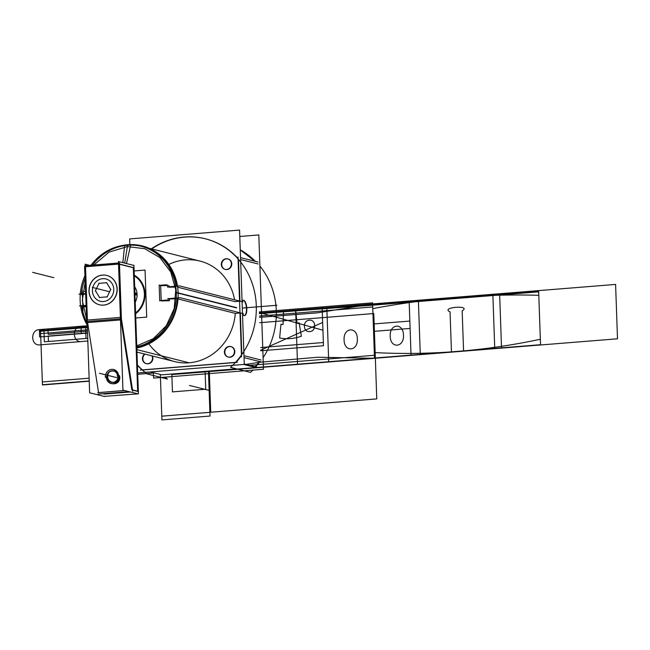 <?xml version="1.0" encoding="UTF-8"?>
<svg xmlns="http://www.w3.org/2000/svg" width="650" height="650" viewBox="0 0 650 650"><rect width="100%" height="100%" fill="white"/><g stroke="black" fill="none" stroke-linecap="round" stroke-linejoin="round"><path stroke-width="0.97" d="M86.726 320.109L84.573 266.736L119.202 263.957L134.014 267.784M119.494 264.249L133.339 267.743L119.494 264.249L133.339 267.743L137.654 391.178L133.339 267.743L119.494 264.249L133.339 267.743L137.654 391.178M118.536 264.103L85.532 266.752L118.536 264.103L85.532 266.752L118.536 264.103L85.532 266.752L87.392 320.052M103.781 396.378L138.418 393.827L133.924 265.216L133.258 265.265M130.284 391.999L104.366 394.079L102.895 393.705L104.366 394.079L130.284 391.999L104.366 394.079L130.284 391.999L104.366 394.079L102.895 393.705M89.603 265.33L85.15 264.209L89.643 392.819L104.739 396.524M98.556 392.576L87.612 322.571M98.118 394.087L128.814 391.625M87.263 324.675L86.946 322.627M84.858 266.711L84.825 265.712L119.454 262.933L121.436 319.857L86.816 322.636L86.556 320.125L121.176 317.338L132.746 391.308M87.441 321.49L120.445 318.841M120.908 319.898L131.844 389.902M124.475 390.536L98.556 392.616M113.644 370.939C109.606 370.662 107.632 372.718 107.721 377.106C108.639 384.662 119.779 383.768 118.341 376.252C117.423 368.704 106.283 369.598 107.721 377.106C108.639 384.662 119.779 383.768 118.341 376.252C117.772 373.514 116.236 371.743 113.742 370.963M120.689 317.379L118.828 264.079M106.779 275.438A15.121 13.967 -75.9 0 0 89.115 291.249A15.121 13.967 -75.9 0 0 99.45 304.785A15.121 13.967 -75.9 0 0 117.179 288.99A15.121 13.967 104.1 0 1 103.667 305.134A15.121 13.967 104.1 0 1 89.115 291.249A15.121 13.967 104.1 0 1 102.619 275.104A15.121 13.967 104.1 0 1 117.179 288.99A15.121 13.967 -75.9 0 0 106.844 275.454M88.977 290.266A15.121 13.967 -75.9 0 0 99.32 304.752A15.121 13.967 -75.9 0 0 116.984 288.023M117.049 289.908A15.121 13.967 -75.9 0 0 106.706 275.421A15.121 13.967 -75.9 0 0 89.042 292.151M138.036 393.851L122.939 390.146L118.446 261.536L133.551 265.338M132.559 390.122L137.662 391.406M138.442 391.381L132.405 389.862M97.776 392.641L124.361 390.504M107.567 376.716A5.72 5.289 -75.9 0 0 111.483 382.192A5.72 5.289 -75.9 0 0 118.17 375.863M112.361 382.419C116.423 382.736 118.422 380.681 118.341 376.252C117.423 368.704 106.283 369.598 107.721 377.106C108.639 384.662 119.779 383.768 118.341 376.252C117.423 368.704 106.283 369.598 107.721 377.106C108.639 384.662 119.779 383.768 118.341 376.252C117.423 368.704 106.283 369.598 107.721 377.106M117.463 376.391A5.72 5.289 -75.9 0 0 113.547 370.906A5.72 5.289 -75.9 0 0 106.86 377.244M119.454 375.668A7.117 6.581 104.1 0 1 111.142 383.549A7.117 6.581 104.1 0 1 106.275 376.732M105.389 377.39A7.117 6.581 104.1 0 1 113.709 369.509A7.117 6.581 104.1 0 1 118.576 376.326M239.801 236.47L258.814 234.943L263.502 369.257L153.579 378.081L153.408 373.344M161.777 374.831L236.438 368.834L161.777 374.831L150.345 371.946L161.777 374.831L236.438 368.834L161.777 374.831L150.345 371.946L161.777 374.831L236.438 368.834M255.58 366.836A74.75 69.062 -75.9 0 0 259.878 361.611A74.75 69.062 104.1 0 1 255.58 366.836A74.75 69.062 -75.9 0 0 259.878 361.611A74.75 69.062 104.1 0 1 255.58 366.836L259.878 361.611L255.58 366.836M255.385 261.381A74.75 69.062 -75.9 0 0 240.273 249.828A74.75 69.062 104.1 0 1 255.385 261.381A74.75 69.062 -75.9 0 0 240.273 249.828A74.75 69.062 104.1 0 1 255.385 261.381L240.273 249.828L255.385 261.381M134.119 270.944L145.064 270.067L146.705 317.111L135.769 317.988M135.614 313.747A22.782 21.044 -75.9 0 0 134.274 275.178A22.782 21.044 -75.9 0 1 135.614 313.747A22.782 21.044 -75.9 0 0 134.274 275.178A22.782 21.044 -75.9 0 1 135.614 313.747M137.101 294.296A14.227 13.138 104.1 0 1 135.216 302.193A14.227 13.138 104.1 0 0 137.101 294.296A14.227 13.138 104.1 0 1 135.216 302.193A14.227 13.138 104.1 0 0 137.101 294.296L134.916 293.743L137.101 294.296A14.227 13.138 104.1 0 0 134.672 286.731A14.227 13.138 104.1 0 1 137.101 294.296A14.227 13.138 104.1 0 0 134.672 286.731A14.227 13.138 104.1 0 1 137.101 294.296L134.916 293.743M164.905 377.171A74.75 69.062 104.1 0 0 167.464 379.056L147.461 374.01L167.464 379.056A74.75 69.062 104.1 0 1 164.905 377.171A74.75 69.062 104.1 0 0 167.464 379.056L147.461 374.01A74.75 69.062 104.1 0 1 137.418 365.373A74.75 69.062 104.1 0 0 147.461 374.01A74.75 69.062 104.1 0 1 137.418 365.373M259.902 266.102A74.75 69.062 104.1 0 1 263.104 357.695A74.75 69.062 104.1 0 0 259.902 266.102A74.75 69.062 104.1 0 1 263.104 357.695M252.939 370.102A74.75 69.062 104.1 0 1 250.518 372.385A74.75 69.062 104.1 0 0 252.939 370.102A74.75 69.062 104.1 0 1 250.518 372.385L230.523 367.348A74.75 69.062 104.1 0 0 254.857 293.256A74.75 69.062 104.1 0 0 205.189 238.753A74.75 69.062 104.1 0 1 254.857 293.256A74.75 69.062 104.1 0 1 230.523 367.348L250.518 372.385L230.523 367.348A74.75 69.062 104.1 0 0 254.857 293.256A74.75 69.062 104.1 0 0 205.189 238.753A74.75 69.062 104.1 0 0 151.328 248.82A74.75 69.062 104.1 0 1 205.189 238.753A74.75 69.062 104.1 0 0 151.328 248.82M255.491 367.429L254.686 367.226M255.149 366.722L259.447 361.506M258.074 263.965L257.27 263.762M254.954 261.267L240.273 249.966M240.273 249.884L241.158 250.364M129.854 244.611L129.651 238.916L239.582 230.092L244.27 364.406L137.686 372.962M234.877 301.616L239.566 301.243L234.877 301.616L239.566 301.243L234.877 301.616L177.645 287.194L234.877 301.616L177.645 287.194L234.877 301.616L239.566 301.243M239.939 301.129L238.485 259.374M238.079 258.578A74.75 69.062 -75.9 0 0 151.71 248.909A74.75 69.062 -75.9 0 1 238.079 258.578A74.75 69.062 -75.9 0 0 151.71 248.909A74.75 69.062 -75.9 0 1 238.079 258.578M137.41 365.048A74.75 69.062 -75.9 0 0 142.415 369.866A74.75 69.062 -75.9 0 1 137.41 365.048A74.75 69.062 -75.9 0 0 142.415 369.866A74.75 69.062 -75.9 0 1 137.41 365.048M142.545 369.98L235.381 362.529M236.015 362.351A74.75 69.062 -75.9 0 0 241.467 355.664A74.75 69.062 -75.9 0 1 236.015 362.351A74.75 69.062 -75.9 0 0 241.467 355.664A74.75 69.062 -75.9 0 1 236.015 362.351M241.808 354.551L240.354 312.967M239.98 312.999L235.284 313.381A51.829 47.881 104.1 0 1 200.761 360.295A51.829 47.881 104.1 0 1 148.817 343.85A51.829 47.881 104.1 0 0 200.761 360.295A51.829 47.881 104.1 0 0 235.284 313.381L178.019 298.943L235.284 313.381A51.829 47.881 104.1 0 1 200.761 360.295A51.829 47.881 104.1 0 1 148.817 343.85A51.829 47.881 104.1 0 0 200.761 360.295A51.829 47.881 104.1 0 0 235.284 313.381L239.98 312.999L235.284 313.381M168.829 264.461A51.829 47.881 104.1 0 1 234.577 299.78A51.829 47.881 104.1 0 0 168.829 264.461A51.829 47.881 104.1 0 1 234.577 299.78A51.829 47.881 104.1 0 0 168.829 264.461M225.428 269.449A5.411 4.997 -75.9 0 0 226.931 269.571A5.411 4.997 104.1 0 1 221.723 264.607A5.411 4.997 104.1 0 1 226.557 258.83A5.411 4.997 104.1 0 1 231.766 263.794A5.411 4.997 104.1 0 1 226.931 269.571A5.411 4.997 104.1 0 1 221.723 264.607A5.411 4.997 104.1 0 1 226.557 258.83A5.411 4.997 -75.9 0 0 221.861 263.144A5.411 4.997 -75.9 0 0 224.307 269.002M228.483 357.134A5.411 4.997 -75.9 0 0 229.994 357.256A5.411 4.997 104.1 0 1 224.786 352.284A5.411 4.997 104.1 0 1 229.621 346.515A5.411 4.997 104.1 0 1 234.829 351.479A5.411 4.997 104.1 0 1 229.994 357.256A5.411 4.997 104.1 0 1 224.786 352.284A5.411 4.997 104.1 0 1 229.621 346.515A5.411 4.997 -75.9 0 0 224.924 350.829A5.411 4.997 -75.9 0 0 227.37 356.688M146.534 363.707A5.411 4.997 -75.9 0 0 148.046 363.838A5.411 4.997 -75.9 0 0 152.401 355.981A5.411 4.997 104.1 0 1 148.046 363.838A5.411 4.997 104.1 0 1 143.081 360.336A5.411 4.997 104.1 0 1 145.031 354.128A5.411 4.997 -75.9 0 0 145.413 363.269M236.559 307.905L176.337 292.727A51.829 47.881 104.1 0 1 136.776 346.848M236.551 307.621L176.321 292.443A51.829 47.881 104.1 0 0 140.904 246.188A51.829 47.881 104.1 0 0 91.041 265.216M87.279 325.179A51.829 47.881 104.1 0 1 85.158 275.194M121.322 245.692A52.406 48.417 104.1 0 1 130.748 244.587L126.482 263.559M86.808 322.473A51.829 47.881 104.1 0 1 81.819 306.451A51.829 47.881 -75.9 0 0 86.808 322.473A51.829 47.881 104.1 0 1 81.819 306.451L86.222 305.727L81.819 306.451A51.829 47.881 -75.9 0 0 86.808 322.473M82.257 309.368L82.956 310.895L82.233 290.046L81.64 291.736M91.65 266.264A51.829 47.881 104.1 0 1 127.595 245.278A51.829 47.881 104.1 0 1 175.508 280.126M136.744 345.889L153.221 338.748L166.319 325.699L174.2 308.571L175.744 289.77L170.747 271.944L159.9 257.587L144.739 248.714L127.384 246.586L127.684 244.766L127.384 246.586L109.013 252.151L93.917 264.981M85.345 280.597L82.314 300.43L86.71 319.67M136.817 348.018A52.406 48.417 104.1 0 0 177.791 288.291A52.406 48.417 104.1 0 0 124.638 245.082L122.834 262.641M134.298 275.901A22.198 20.508 104.1 0 1 135.59 312.959M176.963 286.162L176.564 284.115M177.182 301.746L177.986 298.829M136.793 347.392A51.829 47.881 -75.9 0 0 177.377 298.781A51.829 47.881 104.1 0 1 136.793 347.392A51.829 47.881 -75.9 0 0 177.377 298.781A51.829 47.881 104.1 0 1 140.164 346.556M140.294 370.037L237.372 362.245M244.254 363.976L257.376 367.283M243.685 364.455L255.117 367.339L243.685 364.455M244.034 357.622L261.511 362.026M241.516 356.98L238.022 257.002M240.541 257.636L258.026 262.039M240.614 259.561L257.701 263.868L240.614 259.561M261.064 360.002L243.969 355.696L261.064 360.002M242.523 314.413A7.686 2.811 85.4 0 0 246.447 308.677A7.686 2.811 85.4 0 0 242.052 300.844A7.686 2.811 85.4 0 1 246.447 308.677A7.686 2.811 85.4 0 1 242.523 314.413A7.686 2.811 85.4 0 0 246.447 308.677A7.686 2.811 85.4 0 0 242.052 300.844A7.686 2.811 85.4 0 1 246.447 308.677A7.686 2.811 85.4 0 1 242.523 314.413M147.339 363.756A5.411 4.997 -75.9 0 0 152.011 355.883M144.641 354.031A5.411 4.997 -75.9 0 0 142.513 359.45A5.411 4.997 -75.9 0 0 146.144 363.61A5.411 4.997 -75.9 0 0 147.972 363.699M229.296 357.175A5.411 4.997 -75.9 0 0 234.398 352.373A5.411 4.997 -75.9 0 0 230.75 346.539A5.411 4.997 -75.9 0 0 228.922 346.45M229.621 346.515A5.411 4.997 -75.9 0 0 224.786 352.284A5.411 4.997 -75.9 0 0 229.994 357.256A5.411 4.997 -75.9 0 0 234.829 351.479A5.411 4.997 -75.9 0 0 229.621 346.515A5.411 4.997 104.1 0 1 234.829 351.479A5.411 4.997 104.1 0 1 229.994 357.256A5.411 4.997 104.1 0 1 224.786 352.284A5.411 4.997 104.1 0 1 229.621 346.515A5.411 4.997 104.1 0 1 234.829 351.479A5.411 4.997 104.1 0 1 229.994 357.256A5.411 4.997 -75.9 0 0 234.796 352.3A5.411 4.997 -75.9 0 0 231.132 346.637M229.556 346.401A5.411 4.997 -75.9 0 0 224.453 351.203A5.411 4.997 -75.9 0 0 228.101 357.037A5.411 4.997 -75.9 0 0 229.929 357.126M230.051 346.621L229.255 346.418M226.232 269.49A5.411 4.997 -75.9 0 0 231.335 264.688A5.411 4.997 -75.9 0 0 227.687 258.854A5.411 4.997 -75.9 0 0 225.859 258.765M226.557 258.83A5.411 4.997 -75.9 0 0 221.723 264.607A5.411 4.997 -75.9 0 0 226.931 269.571A5.411 4.997 -75.9 0 0 231.766 263.794A5.411 4.997 -75.9 0 0 226.557 258.83A5.411 4.997 104.1 0 1 231.766 263.794A5.411 4.997 104.1 0 1 226.931 269.571A5.411 4.997 104.1 0 1 221.723 264.607A5.411 4.997 104.1 0 1 226.557 258.83A5.411 4.997 104.1 0 1 231.766 263.794A5.411 4.997 104.1 0 1 226.931 269.571A5.411 4.997 -75.9 0 0 231.741 264.615A5.411 4.997 -75.9 0 0 228.069 258.952M226.493 258.716A5.411 4.997 -75.9 0 0 221.39 263.518A5.411 4.997 -75.9 0 0 225.038 269.352A5.411 4.997 -75.9 0 0 226.866 269.441M226.988 258.936L226.192 258.733M79.389 305.906L86.458 305.338M84.752 306.767L86.255 306.646M85.719 291.379L84.224 291.501M86.052 293.572L78.983 294.141M81.413 294.694L85.808 293.971L81.413 294.694M243.027 301.909L179.701 285.943L167.472 286.926M168.927 287.219L175.857 287.048L168.927 287.219L168.919 285.472L168.927 287.219L168.919 285.472L168.927 287.219L175.857 287.048L168.927 287.219M167.676 287.105L167.602 284.944M166.449 284.789L159.201 285.374M160.672 285.683L167.627 285.504L160.672 285.683L161.2 300.95L160.672 285.683L167.627 285.504L160.672 285.683L161.2 300.95L169.447 300.739L161.2 300.95L169.447 300.739L169.333 298.976L169.447 300.739L169.333 298.976L176.199 298.813L169.333 298.976L176.199 298.813L169.333 298.976L169.447 300.739L161.2 300.95L160.672 285.683M159.169 285.001L159.721 300.877M159.729 300.641L166.985 300.056M168.155 300.617L168.074 298.456M243.433 313.666L180.115 297.708L167.887 298.691M242.068 301.34A7.686 2.811 -94.6 0 1 243.352 300.267A7.686 2.811 -94.6 0 1 246.764 307.702A7.686 2.811 -94.6 0 1 244.587 315.591A7.686 2.811 -94.6 0 1 242.499 313.666M134.891 292.866L137.044 293.41M134.948 294.637L137.101 295.181M92.422 290.249A11.505 10.627 -75.9 0 0 103.496 301.527A11.505 10.627 -75.9 0 0 113.726 288.535M113.774 289.973A11.505 10.627 -75.9 0 0 102.7 278.688A11.505 10.627 -75.9 0 0 92.471 291.679M99.101 283.156L95.355 290.899M95.347 290.542L99.604 297.643M99.312 297.489L107.323 296.847M107.047 297.05L110.793 289.307M110.801 289.656L106.535 282.555M106.827 282.709L98.824 283.351M117.179 288.99A15.121 13.967 104.1 0 1 103.667 305.134A15.121 13.967 104.1 0 1 89.115 291.249A15.121 13.967 104.1 0 1 102.619 275.104A15.121 13.967 104.1 0 1 117.179 288.99A15.121 13.967 104.1 0 1 103.667 305.134A15.121 13.967 104.1 0 1 89.115 291.249A15.121 13.967 104.1 0 1 102.619 275.104A15.121 13.967 104.1 0 1 117.179 288.99A15.121 13.967 -75.9 0 0 102.619 275.104A15.121 13.967 -75.9 0 0 89.115 291.249A15.121 13.967 -75.9 0 0 103.667 305.134A15.121 13.967 -75.9 0 0 117.179 288.99M260.626 347.563L323.359 342.526L322.116 306.898L259.382 311.935L322.116 306.898L259.382 311.935L322.116 306.898L323.359 342.526L260.626 347.563M309.335 320.206C316.168 319.304 316.591 331.37 309.725 331.565C302.892 332.467 302.469 320.401 309.335 320.206C316.168 319.304 316.591 331.37 309.725 331.565C302.892 332.467 302.469 320.401 309.335 320.206M322.928 330.208L259.407 312.553L322.928 330.208L323.473 345.743L322.928 330.208M260.739 350.781L323.473 345.743L260.739 350.781M171.827 374.026L172.445 391.885L205.741 389.212L205.124 371.353L205.741 389.212L172.445 391.885L171.827 374.026M372.604 303.94L259.423 313.024L372.604 303.94L374.506 358.304L372.604 303.94L374.506 358.304L372.604 303.94L259.423 313.024L372.604 303.94L317.119 312.869L259.569 317.354L317.119 312.869L372.604 303.94L259.423 313.024L372.604 303.94L374.303 352.576C429.902 355.461 485.249 351.024 540.337 339.251L538.639 290.607L372.604 303.94L374.303 352.576C429.902 355.461 485.249 351.024 540.337 339.251L538.639 290.607L295.644 310.115L297.537 364.488L540.54 344.979L538.639 290.607L295.644 310.115L297.537 364.488L540.54 344.979L538.639 290.607L259.423 313.024L372.604 303.94L374.506 358.304L372.604 303.94L374.506 358.304L372.604 303.94L259.423 313.024L372.604 303.94L374.506 358.304L372.604 303.94L374.506 358.304L372.604 303.94L259.423 313.024L372.604 303.94L374.506 358.304L540.54 344.979L538.801 295.303C483.251 293.735 427.903 298.171 372.767 308.636L374.506 358.304L540.54 344.979L538.801 295.303C483.251 293.735 427.903 298.171 372.767 308.636L374.506 358.304L372.604 303.94L374.506 358.304L372.604 303.94L259.423 313.024L372.604 303.94L374.506 358.304L451.466 352.129L450.06 311.87C439.701 307.279 472.152 304.671 462.166 310.895L463.572 351.154L617.5 338.796L615.599 284.432L295.644 310.115L297.082 323.424L299.122 322.757L301.373 336.229C294.206 338.788 286.959 339.365 279.646 337.976L280.954 324.22L283.026 324.553L283.538 311.09L283.026 324.553L280.954 324.22L279.646 337.976C286.959 339.365 294.206 338.788 301.373 336.229L299.122 322.757L297.082 323.424L295.644 310.115L615.599 284.432L617.5 338.796L540.54 344.979L538.679 291.85L372.645 305.183L259.431 313.389L372.645 305.183L374.506 358.304L451.466 352.129L450.06 311.87C439.701 307.279 472.152 304.671 462.166 310.895L463.572 351.154L540.54 344.979L538.679 291.85L372.645 305.183L374.506 358.304L372.604 303.94L374.506 358.304L372.604 303.94L259.423 313.024L372.604 303.94L259.423 313.056L372.604 303.94L374.506 358.304L372.645 305.183L259.431 313.389L372.645 305.183L374.506 358.304L372.645 305.183L374.506 358.304L540.54 344.979L538.679 291.85L372.645 305.183L374.506 358.304L540.54 344.979L538.679 291.85L372.645 305.183L374.506 358.304L540.54 344.979L538.639 290.607L372.604 303.94L374.506 358.304L540.54 344.979L538.639 290.607L259.423 313.024L372.604 303.94L374.506 358.304L372.604 303.94L374.506 358.304L540.54 344.979L538.639 290.607L372.604 303.94L374.506 358.304L540.54 344.979L538.639 290.607L372.604 303.94L374.506 358.304L540.54 344.979L538.639 290.607L372.604 303.94L374.506 358.304L540.54 344.979L538.639 290.607L372.604 303.94L374.506 358.304L540.54 344.979L538.639 290.607L372.604 303.94L374.506 358.304L540.54 344.979L538.639 290.607L372.604 303.94L373.303 323.993L374.506 358.304L540.54 344.979L538.639 290.607L372.604 303.94L374.506 358.304L540.54 344.979L538.639 290.607L372.604 303.94L374.506 358.304L373.563 331.378L410.101 328.445L409.183 302.242L259.439 313.633L409.183 302.242L410.101 328.445L373.563 331.378L374.506 358.304L372.604 303.94L374.506 358.304L372.604 303.94L374.506 358.304L372.604 303.94L374.506 358.304L540.54 344.979L374.506 358.304L372.604 303.94M208.471 371.637L374.506 358.304L208.471 371.637L374.506 358.304L208.471 371.637L374.506 358.304L208.471 371.637L374.506 358.304L317.785 357.24L259.382 362.269L317.785 357.24L374.506 358.304L208.471 371.637M372.613 304.208L259.431 313.292L372.613 304.208L374.498 358.036L372.613 304.208L374.498 358.036L372.613 304.208L538.647 290.883L372.613 304.208M208.463 371.369L540.524 344.703L538.647 290.883L540.524 344.703L208.463 371.369M210.738 412.23L376.773 398.905L373.791 313.536L259.756 322.692L373.791 313.536L259.756 322.692L373.791 313.536L376.773 398.905L373.791 313.536L376.773 398.905L210.738 412.23L376.773 398.905L210.738 412.23L209.3 371.02L210.738 412.23M32.663 272.358L53.796 277.68L32.663 272.358M87.336 326.836L40.536 330.598L42.437 384.963L89.237 381.209L42.437 384.963L89.237 381.209L42.437 384.963L89.237 381.209L42.437 384.963L89.237 381.209L42.437 384.963L89.237 381.209L42.437 384.963L89.237 381.209L42.437 384.963L40.536 330.598L42.437 384.963L40.536 330.598L42.437 384.963L40.536 330.598L42.437 384.963L40.536 330.598L42.437 384.963L40.536 330.598L42.437 384.963L40.536 330.598L87.336 326.836M260.715 350.171L322.66 322.441L322.116 306.898L322.66 322.441L260.715 350.171M106.429 377.211C107.705 386.709 121.322 385.613 119.641 376.155L113.896 369.558L119.641 376.155C121.322 385.613 107.705 386.709 106.429 377.211M118.008 377.934L99.491 373.271L118.008 377.934M246.025 364.423L258.798 362.359L246.025 364.423M152.401 355.981A5.411 4.997 104.1 0 1 148.046 363.838A5.411 4.997 -75.9 0 0 152.401 355.981A5.411 4.997 104.1 0 1 148.046 363.838A5.411 4.997 104.1 0 1 143.081 360.336A5.411 4.997 104.1 0 1 145.031 354.128A5.411 4.997 -75.9 0 0 143.081 360.336A5.411 4.997 -75.9 0 0 148.046 363.838A5.411 4.997 104.1 0 1 143.081 360.336A5.411 4.997 104.1 0 1 145.031 354.128M176.841 286.179A51.829 47.881 -75.9 0 0 127.595 245.278A51.829 47.881 104.1 0 1 176.841 286.179A51.829 47.881 -75.9 0 0 127.595 245.278L124.686 263.104L127.595 245.278A51.829 47.881 -75.9 0 0 92.511 265.094A51.829 47.881 104.1 0 1 127.595 245.278A51.829 47.881 -75.9 0 0 92.511 265.094M85.256 277.964A51.829 47.881 -75.9 0 0 81.469 293.946A51.829 47.881 104.1 0 1 85.256 277.964A51.829 47.881 -75.9 0 0 81.469 293.946M209.511 390.496L189.507 385.45M420.282 354.632L418.389 300.259L326.82 307.613L328.721 361.985L420.282 354.632L418.389 300.259L326.82 307.613L328.721 361.985L420.282 354.632M403.455 335.132C404.292 347.742 390.268 348.871 390.219 336.196C389.382 323.586 403.406 322.457 403.455 335.132C404.292 347.742 390.268 348.871 390.219 336.196C389.382 323.586 403.406 322.457 403.455 335.132M357.338 338.837C358.174 351.447 344.142 352.568 344.094 339.901C343.265 327.291 357.289 326.162 357.338 338.837C358.174 351.447 344.142 352.568 344.094 339.901C343.265 327.291 357.289 326.162 357.338 338.837M492.854 294.287L494.756 348.652L501.532 348.108L499.631 293.743L492.854 294.287L494.756 348.652L501.532 348.108L499.631 293.743L492.854 294.287M189.101 362.789L136.874 349.627M81.819 306.451L86.222 305.727L81.819 306.451M124.686 263.104L127.595 245.278M160.339 374.465L161.923 419.908L210.023 416.049L208.447 371.085L210.023 416.049L161.923 419.908L160.339 374.465L161.793 416.179L209.893 412.319L208.447 371.085L209.893 412.319L208.447 371.085L209.893 412.319L161.793 416.179L209.893 412.319L161.793 416.179L160.339 374.465M172.144 374.002L165.799 374.506L172.144 374.002M87.49 331.175L85.751 331.321L86.003 338.471L87.742 338.333L86.003 338.471L85.751 331.321L87.49 331.175L48.173 334.336L47.986 328.908L43.916 329.233L44.354 341.819L87.742 338.333L44.354 341.819L48.425 341.486L48.23 336.066L87.555 332.906L48.23 336.066L48.425 341.486L44.354 341.819L43.916 329.233L39.431 331.354L87.36 327.502L39.431 331.354L43.916 329.233L44.354 341.819L43.916 329.233L47.986 328.908L48.173 334.336L87.49 331.175M87.303 325.756L85.564 325.894L81.071 328.006L85.564 325.894L85.816 333.044L85.564 325.894L87.303 325.756L81.014 326.259L81.274 333.604L87.555 333.101L81.274 333.604L87.555 333.101L81.274 333.604L81.014 326.259C71.793 326.519 72.361 342.737 81.551 341.526L87.831 341.023L81.551 341.526C72.361 342.737 71.793 326.519 81.014 326.259L81.274 333.604L81.014 326.259L85.621 327.641L81.014 326.259L87.303 325.756L39.366 329.599L39.626 336.952L87.555 333.101L39.626 336.952L87.555 333.101L39.626 336.952L39.366 329.599C30.144 329.867 30.712 346.076 39.902 344.866L87.831 341.023L39.902 344.866C30.712 346.076 30.144 329.867 39.366 329.599L39.626 336.952L39.366 329.599L43.981 330.988L87.36 327.502L43.981 330.988L39.366 329.599L87.303 325.756L39.366 329.599L87.303 325.756L39.366 329.599L87.303 325.756L39.366 329.599L87.303 325.756L40.503 329.509L42.429 384.727L89.229 380.973L42.429 384.727L40.503 329.509M242.304 308.059L276.884 305.289M171.933 374.571L411.044 355.371L409.841 321.059L373.303 323.993L409.841 321.059L411.044 355.371L171.933 374.571M249.551 365.316L256.888 364.723L249.551 365.316M257.449 364.683L374.4 355.29L372.71 306.954L259.529 316.038L372.71 306.954L374.4 355.29L257.449 364.683M208.471 371.605L374.506 358.272L208.471 371.605M87.441 329.859L40.641 333.613L42.331 381.948L89.131 378.194L42.331 381.948L40.641 333.613L87.441 329.859M137.735 374.294L152.482 373.108L137.735 374.294M42.437 384.93L89.237 381.176L42.437 384.93L40.536 330.631L42.437 384.93M87.344 326.877L40.536 330.631L87.344 326.877M372.564 302.851L374.498 358.069L208.463 371.402L374.498 358.069L372.564 302.851L259.382 311.935M109.606 291.752L92.3 287.389L109.606 291.752M111.572 382.216L112.296 382.403M175.793 361.879L136.955 352.089M201.126 261.365L149.143 248.268M146.965 363.821L146.161 363.618M231.562 346.743L230.766 346.548M228.922 357.24L228.118 357.037M228.499 259.066L227.703 258.863M225.859 269.555L225.054 269.352"/></g></svg>

